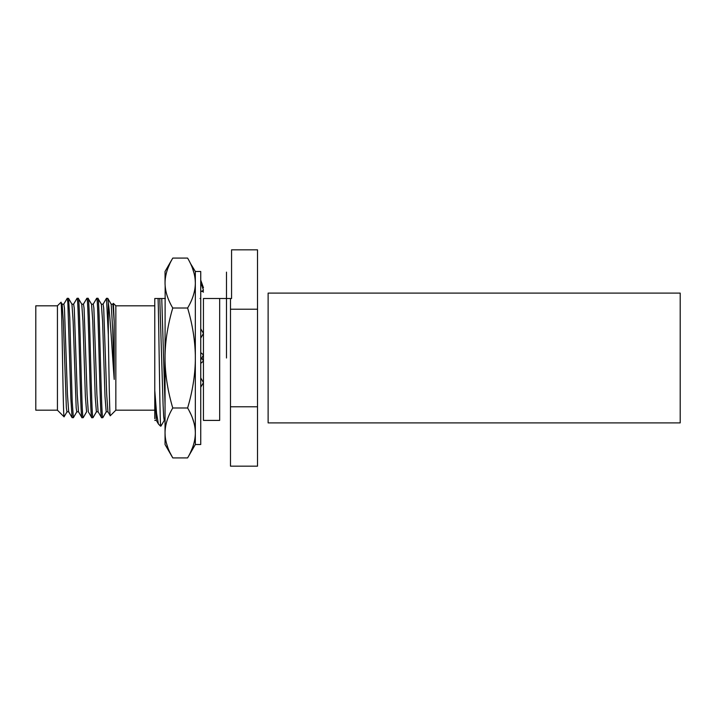 <?xml version="1.0" encoding="UTF-8"?>
<svg xmlns="http://www.w3.org/2000/svg" width="716" height="716" viewBox="0 0 716 716"><rect width="100%" height="100%" fill="white"/><g stroke="black" fill="none" stroke-linecap="round" stroke-linejoin="round"><path stroke-width="1.07" d="M67.241 298.295L68.539 298.357L69.747 317.233L72.164 400.692L73.372 417.705L72.074 417.643L70.866 398.749L67.85 302.707L67.241 298.295L63.769 304.246M73.578 304.246L77.051 298.295C78.679 294.33 80.317 421.241 81.964 417.705L78.483 411.754L77.274 394.588L74.258 308.157L73.659 304.184L71.868 304.184M86.663 411.754L83.19 417.705C81.543 421.178 79.924 294.652 78.277 298.295L77.051 298.295M76.854 411.754L73.372 417.705M78.277 298.295L81.758 304.246L82.967 321.403L85.374 396.53L86.582 411.816L83.19 417.705L81.964 417.705M88.095 298.295L86.869 298.295C88.507 294.652 90.127 421.178 91.773 417.705L92.999 417.705C91.362 421.348 89.715 294.41 88.095 298.295L91.567 304.246L92.776 321.403L95.192 396.521L96.392 411.816M83.387 304.246L86.869 298.295M81.678 304.184L83.468 304.184L84.067 308.157L87.092 394.588L88.292 411.745L91.773 417.705M96.588 298.402L96.678 298.295C98.307 294.41 99.945 421.348 101.582 417.705L98.11 411.754L96.902 394.579L93.886 308.166L93.277 304.184L91.496 304.184M101.582 417.705L102.809 417.705C101.162 421.214 99.551 294.795 97.904 298.295L96.678 298.295M96.472 411.754L92.999 417.705M106.21 411.816L105.001 396.548L102.585 321.403L101.377 304.246L97.904 298.295M106.487 298.295L107.785 298.357L108.322 302.716L108.322 334.846L106.487 298.295L103.014 304.246M102.809 417.705L106.281 411.754M67.036 411.754L64.073 416.828C63.044 419.075 62.006 297.274 60.958 302.286L57.432 305.813L57.432 410.187L64.073 416.828M57.432 410.187L35.8 410.187L35.8 305.813L57.432 305.813M68.754 411.816L66.964 411.816L66.355 407.843L63.339 321.403L62.131 304.246L60.958 302.286M68.539 298.357L71.949 304.246L73.148 321.403L76.173 407.843L76.773 411.816L78.563 411.816M62.059 304.184L63.849 304.184L64.449 308.157L67.465 394.588L68.673 411.745L72.074 417.643M107.785 298.357L111.195 304.246L112.698 329.611L114.202 379.417C112.251 353.946 110.246 315.801 108.322 302.716M101.305 304.184L103.086 304.184L103.695 308.14L106.711 394.579L107.919 411.745L110.273 415.754L115.84 410.187L154.772 410.187M111.114 304.184L112.895 304.184L114.202 321.851L114.202 379.417M108.322 334.846C108.975 372.401 109.611 417.938 110.273 415.754M112.824 304.246L113.379 303.36L114.202 321.851M113.379 303.36L115.84 305.813L154.772 305.813M115.84 305.813L115.84 410.187M156.33 420.382L154.772 390.551L154.772 298.509L158.084 298.509C158.889 319.3 159.704 411.047 160.509 423.926L160.509 426.136L158.397 423.979L156.589 413.427L154.772 390.551L154.772 418.663M165.047 420.399L164.215 420.408L163.66 416.524L163.105 405.372L159.784 298.509L161.753 298.509L158.084 298.509M160.966 426.083L160.509 423.926M165.378 298.509L161.753 298.509L165.047 404.719M200.041 298.509L200.74 298.509M203.442 382.621L203.442 420.408L219.669 420.408L219.669 298.509L230.48 298.509L203.442 298.509L203.442 354.948M203.442 382.568L203.442 354.993M230.48 309.214L230.48 298.509L231.563 298.509L231.563 249.839L257.518 249.839L257.518 309.214L230.48 309.214L230.48 406.786L257.518 406.786L257.518 309.214M257.518 406.786L257.518 466.161L230.48 466.161L230.48 406.786M226.48 358L226.48 272.125L226.48 358M200.74 271.471L200.74 444.529L195.334 444.529L195.334 271.471L200.74 271.471M200.74 352.594L203.46 354.966L200.74 359.915M200.74 377.896L203.46 382.595L200.74 387.204M200.74 363.406L203.442 361.052M203.442 361.007L201.778 358M203.442 333.379L200.74 328.796M200.74 338.104L203.442 333.432M202.807 290.58L203.46 292.137L201.778 291.135M202.619 287.787L203.46 287.76L200.74 280.126M200.74 282.265L203.46 290.266L200.74 291.752M170.014 452.7L172.78 457.909C167.669 449.281 165.092 440.958 165.047 432.929L165.19 436.241M166.381 443.007L167.875 447.697M187.619 407.986C192.72 416.596 195.289 424.919 195.334 432.929L195.334 360.783C194.994 376.016 192.425 391.75 187.619 407.986L172.762 407.986C167.66 416.605 165.092 424.919 165.047 432.929L165.047 444.529L172.78 457.909L187.601 457.909C192.711 449.281 195.289 440.958 195.334 432.929L195.226 430.074M190.501 452.405L192.506 447.697M194.134 442.479L194.77 439.427M194.036 423.022L192.613 418.475M190.68 413.839L189.266 410.984M172.762 407.986C167.974 391.858 165.405 376.133 165.047 360.783L165.047 355.217C165.387 339.984 167.956 324.25 172.762 308.014L187.619 308.014C192.407 324.142 194.976 339.867 195.334 355.217L195.334 283.071C195.289 291.081 192.72 299.395 187.619 308.014M172.762 308.014C167.66 299.404 165.092 291.081 165.047 283.071C165.092 275.042 167.669 266.719 172.78 258.091L187.601 258.091C192.711 266.719 195.289 275.042 195.334 283.071L195.182 279.759M165.047 355.217L165.154 285.926M193.991 272.993L192.506 268.303M190.367 263.3L195.334 271.471L195.334 283.071M169.871 263.595L167.875 268.303M166.246 273.521L165.611 276.573M195.334 432.929L195.334 444.529L187.601 457.909M165.047 432.929L165.047 360.783M165.047 283.071L165.047 271.471L172.78 258.091M680.2 293.104L680.2 422.896L268.124 422.896L268.124 293.104L680.2 293.104M96.392 411.798L98.181 411.798M106.21 411.807L108 411.807M93.205 304.255L96.606 298.366M156.303 420.346L158.406 423.979M164.277 420.355L160.966 426.092M154.772 420.399L156.374 420.399"/></g></svg>
